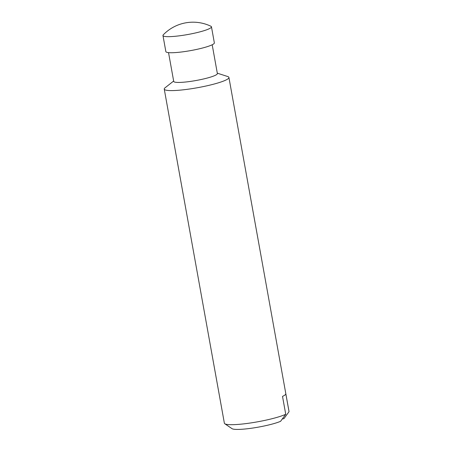 <?xml version="1.0" encoding="UTF-8"?>
<svg xmlns="http://www.w3.org/2000/svg" width="452" height="452" viewBox="0 0 452 452"><rect width="100%" height="100%" fill="white"/><g stroke="black" fill="none" stroke-linecap="round" stroke-linejoin="round"><path stroke-width="0.68" d="M173.653 81.032L165.087 87.778A32.849 4.537 -10.2 0 0 164.251 89.084L224.367 423.179A32.849 4.537 -10.2 0 0 224.791 423.744L232.017 428.66A26.549 3.667 -10.2 0 0 253.301 427.965A26.549 3.667 -10.2 0 0 280.602 421.304L285.737 414.269L282.517 396.393A32.849 4.537 169.8 0 0 285.822 393.788L289.037 411.665L283.907 418.699L282.347 418.925M163.279 34.827A24.64 3.401 -10.2 0 0 162.963 35.533A24.64 3.401 -10.2 0 0 181.704 35.505A24.64 3.401 -10.2 0 0 211.457 26.804A24.64 3.401 -10.2 0 0 210.914 26.256A41.33 41.33 0 0 0 163.279 34.827M162.963 35.533L165.856 51.607A24.64 3.401 -10.2 0 0 184.597 51.579A24.64 3.401 -10.2 0 0 214.35 42.878L211.457 26.804M168.54 52.63L173.721 81.416A22.176 3.062 -10.2 0 0 190.591 81.394A22.176 3.062 -10.2 0 0 217.367 73.563L212.191 44.776M164.251 89.084A32.849 4.537 -10.2 0 0 189.241 89.05A32.849 4.537 -10.2 0 0 228.915 77.45A32.849 4.537 -10.2 0 0 227.678 76.512L217.299 73.179M224.791 423.744A32.849 4.537 -10.2 0 0 249.357 423.145A32.849 4.537 -10.2 0 0 285.737 414.269M289.037 411.665A32.849 4.537 -10.2 0 0 289.031 411.546L228.915 77.45"/></g></svg>
